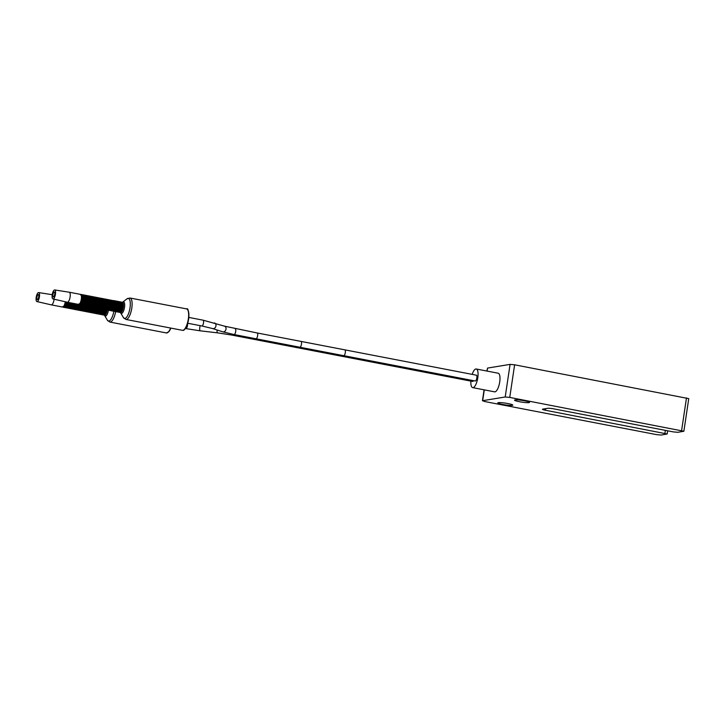 <?xml version="1.0" encoding="UTF-8"?>
<svg xmlns="http://www.w3.org/2000/svg" width="725" height="725" viewBox="0 0 725 725"><rect width="100%" height="100%" fill="white"/><g stroke="black" fill="none" stroke-linecap="round" stroke-linejoin="round"><path stroke-width="1.09" d="M509.748 397.418L505.207 396.983L482.669 400.689L484.708 401.532L656.569 434.628L661.109 435.054L667.181 433.985L545.445 410.25A4.74 0.553 8.5 0 1 542.427 409.272A4.74 0.553 8.5 0 1 542.726 409.127L547.737 408.302A4.74 0.553 8.5 0 1 553.791 408.873L673.262 431.882L677.803 432.308L683.874 431.248L509.748 397.418L514.623 364.802L688.75 398.632L683.874 431.248M515.004 399.919A7.585 0.879 -171.5 0 0 514.514 400.146A7.585 0.879 -171.5 0 0 520.595 401.931A7.585 0.879 -171.5 0 0 529.033 402.62A7.585 0.879 -171.5 0 0 529.522 402.384A7.585 0.879 -171.5 0 0 523.441 400.599A7.585 0.879 -171.5 0 0 515.004 399.919M498.302 402.656A7.585 0.879 -171.5 0 0 497.812 402.892A7.585 0.879 -171.5 0 0 503.902 404.677A7.585 0.879 -171.5 0 0 512.33 405.357A7.585 0.879 -171.5 0 0 512.829 405.13A7.585 0.879 -171.5 0 0 506.739 403.345A7.585 0.879 -171.5 0 0 498.302 402.656M486.883 371.046L487.544 368.083L510.083 364.376L514.623 364.802M470.878 381.114A9.488 3.199 -79.1 0 0 472.664 387.621L494.586 391.844A9.488 3.199 -79.1 0 0 499.715 381.984A9.488 3.199 -79.1 0 0 498.166 373.221L476.252 368.998A9.488 3.199 -79.1 0 0 472.174 374.372M472.664 387.621A9.488 3.199 -79.1 0 0 477.793 377.761A9.488 3.199 -79.1 0 0 476.252 368.998M472.437 381.395A2.963 0.997 -79.1 0 0 472.555 381.441A2.963 0.997 -79.1 0 0 472.682 381.441A2.963 0.997 -79.1 0 0 473.452 380.661M232.326 334.207A2.963 0.997 100.9 0 1 231.429 335.004L253.342 339.218A2.963 0.997 -79.1 0 0 253.469 339.228A2.963 0.997 -79.1 0 0 254.239 338.439A2.963 0.997 100.9 0 1 253.342 339.218L297.187 347.665A2.963 0.997 -79.1 0 0 297.313 347.665A2.963 0.997 -79.1 0 0 298.084 346.885M475.111 380.96A2.963 0.997 -79.1 0 0 475.228 381.006A2.963 0.997 -79.1 0 0 475.355 381.006A2.963 0.997 -79.1 0 0 476.805 378.097A2.963 0.997 -79.1 0 0 476.352 375.178A2.963 0.997 -79.1 0 0 476.225 375.178M299.742 347.184A2.963 0.997 -79.1 0 0 299.86 347.23A2.963 0.997 -79.1 0 0 299.987 347.23A2.963 0.997 -79.1 0 0 301.437 344.33A2.963 0.997 -79.1 0 0 300.984 341.403L257.139 332.965A2.963 0.997 100.9 0 1 257.62 335.702A2.963 0.997 100.9 0 1 256.016 338.783A2.963 0.997 -79.1 0 0 256.142 338.783A2.963 0.997 -79.1 0 0 257.593 335.883A2.963 0.997 -79.1 0 0 257.139 332.965A2.963 0.997 -79.1 0 0 257.013 332.965M54.511 289.946A4.577 1.541 -79.1 0 0 52.282 294.404A4.577 1.541 -79.1 0 0 52.952 298.936A4.577 1.541 -79.1 0 0 53.17 298.945A4.577 1.541 -79.1 0 0 55.408 294.432A4.577 1.541 -79.1 0 0 54.692 289.946A4.577 1.541 -79.1 0 0 54.511 289.946M54.212 291.948A2.537 0.852 -79.1 0 0 52.97 294.432A2.537 0.852 -79.1 0 0 53.36 296.933A2.537 0.852 -79.1 0 0 53.469 296.933A2.537 0.852 -79.1 0 0 54.71 294.45A2.537 0.852 -79.1 0 0 54.321 291.948A2.537 0.852 -79.1 0 0 54.212 291.948M80.276 294.386A5.102 1.722 100.9 0 1 80.493 294.386A5.102 1.722 100.9 0 1 81.273 299.407A5.102 1.722 100.9 0 1 78.78 304.4A5.102 1.722 100.9 0 1 78.572 304.4L67.343 302.234A5.102 1.722 -79.1 0 0 67.343 302.234A5.102 1.722 -79.1 0 0 67.561 302.234A5.102 1.722 -79.1 0 0 70.053 297.241A5.102 1.722 -79.1 0 0 69.274 292.22A5.102 1.722 -79.1 0 0 69.256 292.22L54.692 289.946M38.488 292.583A4.577 1.541 -79.1 0 0 36.25 297.032A4.577 1.541 -79.1 0 0 36.93 301.573A4.577 1.541 -79.1 0 0 37.138 301.573A4.577 1.541 -79.1 0 0 39.386 297.06A4.577 1.541 -79.1 0 0 38.661 292.574A4.577 1.541 -79.1 0 0 38.488 292.583M38.189 294.586A2.537 0.852 -79.1 0 0 36.948 297.069A2.537 0.852 -79.1 0 0 37.328 299.57A2.537 0.852 -79.1 0 0 37.437 299.57A2.537 0.852 -79.1 0 0 38.679 297.087A2.537 0.852 -79.1 0 0 38.289 294.586A2.537 0.852 -79.1 0 0 38.189 294.586M36.93 301.573L51.294 304.862A5.102 1.722 -79.1 0 0 51.321 304.872A5.102 1.722 -79.1 0 0 51.529 304.872A5.102 1.722 -79.1 0 0 54.121 299.208M510.083 364.376L505.207 396.983M487.544 368.083L487.091 371.082M484.291 389.86L482.669 400.689M665.351 430.36L664.916 433.26M545.445 410.25L545.68 408.646M686.484 397.898L681.609 430.514M340.913 356.066A2.963 0.997 -79.1 0 0 341.031 356.111A2.963 0.997 -79.1 0 0 341.158 356.111A2.963 0.997 -79.1 0 0 341.928 355.332M297.069 347.619A2.963 0.997 -79.1 0 0 297.187 347.665L472.555 381.441M343.587 355.622A2.963 0.997 -79.1 0 0 343.704 355.667A2.963 0.997 -79.1 0 0 343.831 355.676A2.963 0.997 -79.1 0 0 345.281 352.767A2.963 0.997 -79.1 0 0 344.819 349.849A2.963 0.997 -79.1 0 0 344.701 349.849M476.352 375.178L300.984 341.403A2.963 0.997 -79.1 0 0 300.857 341.403M217.119 330.011A2.963 0.77 96.7 0 0 217.554 332.857L231.429 335.004M200.254 325.661A2.963 0.77 96.7 0 0 199.801 327.428A2.963 0.77 96.7 0 0 200.172 330.817L217.554 332.857M187.53 323.821A2.963 0.997 100.9 0 1 187.485 325.534A2.963 0.997 100.9 0 1 185.881 328.615L200.172 330.817M235.217 328.742A2.963 0.997 100.9 0 1 235.697 331.479A2.963 0.997 100.9 0 1 234.093 334.56L222.684 331.805A2.963 2.411 107.9 0 0 226.019 329.141A2.963 2.411 107.9 0 0 224.505 326.159L257.139 332.965M214.437 322.915A2.963 2.411 107.9 0 1 215.959 325.897A2.963 2.411 107.9 0 1 212.624 328.561L201.903 325.978A2.963 0.997 100.9 0 0 203.507 322.897A2.963 0.997 100.9 0 0 203.027 320.16L224.505 326.159M187.857 310.128A10.431 3.516 100.9 0 1 188.382 320.359A10.431 3.516 100.9 0 1 184.096 329.657M182.89 330.319A10.911 3.679 100.9 0 1 182.428 330.319L125.905 319.435A10.911 3.679 100.9 0 0 126.367 319.435A10.911 3.679 100.9 0 0 131.696 308.75A10.911 3.679 100.9 0 0 130.029 298.011L186.552 308.895A10.911 3.679 100.9 0 1 188.228 319.634A10.911 3.679 100.9 0 1 182.89 330.319M121.963 302.352A5.292 1.785 100.9 0 1 122.199 302.271A5.292 1.785 100.9 0 1 122.28 302.252A5.292 1.785 100.9 0 1 123.304 307.237A5.292 1.785 100.9 0 1 120.667 312.665A5.292 1.785 100.9 0 1 120.287 312.611L120.694 312.937A5.909 1.994 -79.1 0 0 121.573 313.463A5.909 1.994 -79.1 0 0 124.519 307.309A5.909 1.994 -79.1 0 0 123.304 301.845A5.909 1.994 -79.1 0 0 122.779 302.098L127.002 298.827A10.213 3.444 100.9 0 1 127.917 298.392A10.213 3.444 100.9 0 1 130.011 307.826A10.213 3.444 100.9 0 1 124.918 318.456A10.213 3.444 100.9 0 1 123.395 317.55L125.905 319.435M122.779 302.098L121.447 302.742M119.688 311.85L120.287 312.611A5.292 1.785 100.9 0 1 120.033 312.403M121.746 302.47A5.247 1.767 100.9 0 1 122.144 302.298A5.247 1.767 100.9 0 1 123.223 307.146A5.247 1.767 100.9 0 1 120.604 312.602A5.247 1.767 100.9 0 1 119.87 312.212M122.09 303.222A4.613 1.559 100.9 0 1 122.199 303.458L121.99 302.923A4.613 1.559 100.9 0 1 122.453 307.654A4.613 1.559 100.9 0 1 120.25 311.886L120.259 311.886A5.166 1.74 -79.1 0 0 122.036 307.581A5.166 1.74 -79.1 0 0 121.99 302.923L121.99 302.923A5.166 1.74 -79.1 0 0 121.546 302.28M122.199 303.458A4.613 1.559 100.9 0 1 122.244 307.618A4.613 1.559 100.9 0 1 120.658 311.46A4.613 1.559 100.9 0 1 120.468 311.641M119.607 312.312A5.166 1.74 -79.1 0 0 120.259 311.886L120.658 311.46M119.181 312.339A5.22 1.758 -79.1 0 0 119.235 312.348A5.22 1.758 -79.1 0 0 119.453 312.348A5.22 1.758 -79.1 0 0 122.008 307.246A5.22 1.758 -79.1 0 0 121.211 302.108L121.211 302.108A5.22 1.758 -79.1 0 0 121.148 302.098M120.712 302.126A5.22 1.758 100.9 0 1 120.876 302.08A5.22 1.758 100.9 0 1 121.093 302.08L121.093 302.08A5.22 1.758 100.9 0 1 121.891 307.219A5.22 1.758 100.9 0 1 119.344 312.33A5.22 1.758 100.9 0 1 119.117 312.33L119.117 312.33A5.22 1.758 100.9 0 1 118.782 312.149M117.867 312.085A5.22 1.758 -79.1 0 0 117.921 312.094A5.22 1.758 -79.1 0 0 118.139 312.103A5.22 1.758 -79.1 0 0 120.694 306.992A5.22 1.758 -79.1 0 0 119.888 301.854L119.888 301.854A5.22 1.758 -79.1 0 0 119.833 301.845M119.398 301.872A5.22 1.758 100.9 0 1 119.562 301.827A5.22 1.758 100.9 0 1 119.779 301.827L119.779 301.827A5.22 1.758 100.9 0 1 120.577 306.965A5.22 1.758 100.9 0 1 118.03 312.076A5.22 1.758 100.9 0 1 117.803 312.076L117.803 312.076A5.22 1.758 100.9 0 1 117.468 311.895M116.544 311.832A5.22 1.758 -79.1 0 0 116.607 311.841A5.22 1.758 -79.1 0 0 116.825 311.85A5.22 1.758 -79.1 0 0 119.38 306.738A5.22 1.758 -79.1 0 0 118.574 301.6L118.574 301.6A5.22 1.758 -79.1 0 0 118.519 301.591M118.084 301.618A5.22 1.758 100.9 0 1 118.238 301.573A5.22 1.758 100.9 0 1 118.465 301.573L118.465 301.573A5.22 1.758 100.9 0 1 119.262 306.711A5.22 1.758 100.9 0 1 116.707 311.822A5.22 1.758 100.9 0 1 116.489 311.822L116.489 311.822A5.22 1.758 100.9 0 1 116.154 311.641M115.23 311.578A5.22 1.758 -79.1 0 0 115.284 311.587A5.22 1.758 -79.1 0 0 115.511 311.596A5.22 1.758 -79.1 0 0 118.057 306.485A5.22 1.758 -79.1 0 0 117.26 301.346L117.26 301.346A5.22 1.758 -79.1 0 0 117.205 301.337M116.77 301.364A5.22 1.758 100.9 0 1 116.924 301.319A5.22 1.758 100.9 0 1 117.151 301.319L117.151 301.319A5.22 1.758 100.9 0 1 117.948 306.458A5.22 1.758 100.9 0 1 115.393 311.569A5.22 1.758 100.9 0 1 115.175 311.569L115.175 311.569A5.22 1.758 100.9 0 1 114.84 311.388M113.916 311.324A5.22 1.758 -79.1 0 0 113.97 311.333A5.22 1.758 -79.1 0 0 114.197 311.342A5.22 1.758 -79.1 0 0 116.743 306.231A5.22 1.758 -79.1 0 0 115.946 301.093L115.946 301.093A5.22 1.758 -79.1 0 0 115.891 301.083M115.456 301.111A5.22 1.758 100.9 0 1 115.61 301.065A5.22 1.758 100.9 0 1 115.837 301.065L115.837 301.065A5.22 1.758 100.9 0 1 116.634 306.204A5.22 1.758 100.9 0 1 114.079 311.315A5.22 1.758 100.9 0 1 113.861 311.315L113.861 311.315A5.22 1.758 100.9 0 1 113.526 311.134M112.602 311.07A5.22 1.758 -79.1 0 0 112.656 311.088A5.22 1.758 -79.1 0 0 112.883 311.088A5.22 1.758 -79.1 0 0 115.429 305.977A5.22 1.758 -79.1 0 0 114.632 300.839L114.632 300.839A5.22 1.758 -79.1 0 0 114.577 300.83M114.142 300.857A5.22 1.758 100.9 0 1 114.296 300.812A5.22 1.758 100.9 0 1 114.514 300.821L114.514 300.821A5.22 1.758 100.9 0 1 115.32 305.959A5.22 1.758 100.9 0 1 112.765 311.061A5.22 1.758 100.9 0 1 112.547 311.061L112.547 311.061A5.22 1.758 100.9 0 1 112.212 310.88M111.287 310.817A5.22 1.758 -79.1 0 0 111.342 310.835A5.22 1.758 -79.1 0 0 111.559 310.835A5.22 1.758 -79.1 0 0 114.115 305.723A5.22 1.758 -79.1 0 0 113.318 300.585L113.318 300.585A5.22 1.758 -79.1 0 0 113.254 300.576M112.828 300.603A5.22 1.758 100.9 0 1 112.982 300.558A5.22 1.758 100.9 0 1 113.2 300.567L113.2 300.567A5.22 1.758 100.9 0 1 113.997 305.705A5.22 1.758 100.9 0 1 111.451 310.808A5.22 1.758 100.9 0 1 111.233 310.808L111.233 310.808A5.22 1.758 100.9 0 1 110.898 310.626M109.973 310.563A5.22 1.758 -79.1 0 0 110.028 310.581A5.22 1.758 -79.1 0 0 110.245 310.581A5.22 1.758 -79.1 0 0 112.801 305.47A5.22 1.758 -79.1 0 0 112.003 300.331L112.003 300.331A5.22 1.758 -79.1 0 0 111.94 300.322M111.514 300.349A5.22 1.758 100.9 0 1 111.668 300.304A5.22 1.758 100.9 0 1 111.886 300.313L111.886 300.313A5.22 1.758 100.9 0 1 112.683 305.452A5.22 1.758 100.9 0 1 110.137 310.554A5.22 1.758 100.9 0 1 109.91 310.554L109.91 310.554A5.22 1.758 100.9 0 1 109.575 310.382M108.659 310.309A5.22 1.758 -79.1 0 0 108.714 310.327A5.22 1.758 -79.1 0 0 108.931 310.327A5.22 1.758 -79.1 0 0 111.487 305.216A5.22 1.758 -79.1 0 0 110.689 300.077L110.689 300.077A5.22 1.758 -79.1 0 0 110.626 300.068M110.191 300.096A5.22 1.758 100.9 0 1 110.354 300.05A5.22 1.758 100.9 0 1 110.572 300.059L110.572 300.059A5.22 1.758 100.9 0 1 111.369 305.198A5.22 1.758 100.9 0 1 108.823 310.3A5.22 1.758 100.9 0 1 108.596 310.3L108.596 310.3A5.22 1.758 100.9 0 1 108.261 310.128M107.336 310.055A5.22 1.758 -79.1 0 0 107.4 310.073A5.22 1.758 -79.1 0 0 107.617 310.073A5.22 1.758 -79.1 0 0 110.173 304.962A5.22 1.758 -79.1 0 0 109.366 299.824L109.366 299.824A5.22 1.758 -79.1 0 0 109.312 299.815M108.877 299.842A5.22 1.758 100.9 0 1 109.04 299.806A5.22 1.758 100.9 0 1 109.258 299.806L109.258 299.806A5.22 1.758 100.9 0 1 110.055 304.944A5.22 1.758 100.9 0 1 107.499 310.055A5.22 1.758 100.9 0 1 107.282 310.046L107.282 310.046A5.22 1.758 100.9 0 1 106.947 309.874M106.022 309.802A5.22 1.758 -79.1 0 0 106.086 309.82A5.22 1.758 -79.1 0 0 106.303 309.82A5.22 1.758 -79.1 0 0 108.85 304.708A5.22 1.758 -79.1 0 0 108.052 299.57L108.052 299.57A5.22 1.758 -79.1 0 0 107.998 299.561M107.563 299.588A5.22 1.758 100.9 0 1 107.717 299.552A5.22 1.758 100.9 0 1 107.943 299.552L107.943 299.552A5.22 1.758 100.9 0 1 108.741 304.69A5.22 1.758 100.9 0 1 106.185 309.802A5.22 1.758 100.9 0 1 105.968 309.792L105.968 309.792A5.22 1.758 100.9 0 1 105.633 309.62M104.708 309.548A5.22 1.758 -79.1 0 0 104.762 309.566A5.22 1.758 -79.1 0 0 104.989 309.566A5.22 1.758 -79.1 0 0 107.536 304.455A5.22 1.758 -79.1 0 0 106.738 299.316L106.738 299.316A5.22 1.758 -79.1 0 0 106.684 299.307M106.249 299.334A5.22 1.758 100.9 0 1 106.403 299.298A5.22 1.758 100.9 0 1 106.629 299.298L106.629 299.298A5.22 1.758 100.9 0 1 107.427 304.437A5.22 1.758 100.9 0 1 104.871 309.548A5.22 1.758 100.9 0 1 104.654 309.539L104.654 309.539A5.22 1.758 100.9 0 1 104.318 309.367M103.394 309.294A5.22 1.758 -79.1 0 0 103.448 309.312A5.22 1.758 -79.1 0 0 103.675 309.312A5.22 1.758 -79.1 0 0 106.222 304.201A5.22 1.758 -79.1 0 0 105.424 299.062L105.424 299.062A5.22 1.758 -79.1 0 0 105.37 299.053M104.935 299.081A5.22 1.758 100.9 0 1 105.089 299.044A5.22 1.758 100.9 0 1 105.306 299.044L105.306 299.044A5.22 1.758 100.9 0 1 106.113 304.183A5.22 1.758 100.9 0 1 103.557 309.294A5.22 1.758 100.9 0 1 103.34 309.285L103.34 309.285A5.22 1.758 100.9 0 1 103.004 309.113M102.08 309.04A5.22 1.758 -79.1 0 0 102.134 309.058A5.22 1.758 -79.1 0 0 102.361 309.058A5.22 1.758 -79.1 0 0 104.907 303.947A5.22 1.758 -79.1 0 0 104.11 298.809L104.11 298.809A5.22 1.758 -79.1 0 0 104.056 298.8M103.621 298.827A5.22 1.758 100.9 0 1 103.775 298.791A5.22 1.758 100.9 0 1 103.992 298.791L103.992 298.791A5.22 1.758 100.9 0 1 104.79 303.929A5.22 1.758 100.9 0 1 102.243 309.04A5.22 1.758 100.9 0 1 102.026 309.031L102.026 309.031A5.22 1.758 100.9 0 1 101.69 308.859M100.766 308.787A5.22 1.758 -79.1 0 0 100.82 308.805A5.22 1.758 -79.1 0 0 101.038 308.805A5.22 1.758 -79.1 0 0 103.593 303.693A5.22 1.758 -79.1 0 0 102.796 298.555L102.796 298.555A5.22 1.758 -79.1 0 0 102.733 298.546M102.307 298.582A5.22 1.758 100.9 0 1 102.461 298.537A5.22 1.758 100.9 0 1 102.678 298.537L102.678 298.537A5.22 1.758 100.9 0 1 103.476 303.675A5.22 1.758 100.9 0 1 100.929 308.787A5.22 1.758 100.9 0 1 100.703 308.787L100.703 308.787A5.22 1.758 100.9 0 1 100.376 308.605M99.452 308.533A5.22 1.758 -79.1 0 0 99.506 308.551A5.22 1.758 -79.1 0 0 99.724 308.551A5.22 1.758 -79.1 0 0 102.279 303.44A5.22 1.758 -79.1 0 0 101.482 298.301L101.482 298.301A5.22 1.758 -79.1 0 0 101.418 298.301M100.983 298.328A5.22 1.758 100.9 0 1 101.147 298.283A5.22 1.758 100.9 0 1 101.364 298.283L101.364 298.283A5.22 1.758 100.9 0 1 102.162 303.422A5.22 1.758 100.9 0 1 99.615 308.533A5.22 1.758 100.9 0 1 99.388 308.533L99.388 308.533A5.22 1.758 100.9 0 1 99.053 308.352M98.138 308.288A5.22 1.758 -79.1 0 0 98.192 308.297A5.22 1.758 -79.1 0 0 98.41 308.297A5.22 1.758 -79.1 0 0 100.965 303.186A5.22 1.758 -79.1 0 0 100.159 298.048L100.159 298.048A5.22 1.758 -79.1 0 0 100.104 298.048M99.669 298.075A5.22 1.758 100.9 0 1 99.832 298.029A5.22 1.758 100.9 0 1 100.05 298.029L100.05 298.029A5.22 1.758 100.9 0 1 100.847 303.168A5.22 1.758 100.9 0 1 98.301 308.279A5.22 1.758 100.9 0 1 98.074 308.279L98.074 308.279A5.22 1.758 100.9 0 1 97.739 308.098M96.815 308.034A5.22 1.758 -79.1 0 0 96.878 308.043A5.22 1.758 -79.1 0 0 97.096 308.043A5.22 1.758 -79.1 0 0 99.651 302.941A5.22 1.758 -79.1 0 0 98.845 297.803L98.845 297.803A5.22 1.758 -79.1 0 0 98.79 297.794M98.355 297.821A5.22 1.758 100.9 0 1 98.509 297.776A5.22 1.758 100.9 0 1 98.736 297.776L98.736 297.776A5.22 1.758 100.9 0 1 99.533 302.914A5.22 1.758 100.9 0 1 96.978 308.025A5.22 1.758 100.9 0 1 96.76 308.025L96.76 308.025A5.22 1.758 100.9 0 1 96.425 307.844M95.501 307.781A5.22 1.758 -79.1 0 0 95.555 307.79A5.22 1.758 -79.1 0 0 95.782 307.79A5.22 1.758 -79.1 0 0 98.328 302.688A5.22 1.758 -79.1 0 0 97.531 297.549L97.531 297.549A5.22 1.758 -79.1 0 0 97.476 297.54M97.041 297.567A5.22 1.758 100.9 0 1 97.195 297.522A5.22 1.758 100.9 0 1 97.422 297.522L97.422 297.522A5.22 1.758 100.9 0 1 98.219 302.66A5.22 1.758 100.9 0 1 95.664 307.772A5.22 1.758 100.9 0 1 95.446 307.772L95.446 307.772A5.22 1.758 100.9 0 1 95.111 307.59M94.187 307.527A5.22 1.758 -79.1 0 0 94.241 307.536A5.22 1.758 -79.1 0 0 94.468 307.536A5.22 1.758 -79.1 0 0 97.014 302.434A5.22 1.758 -79.1 0 0 96.217 297.295L96.217 297.295A5.22 1.758 -79.1 0 0 96.162 297.286M95.727 297.313A5.22 1.758 100.9 0 1 95.881 297.268A5.22 1.758 100.9 0 1 96.108 297.268L96.108 297.268A5.22 1.758 100.9 0 1 96.905 302.407A5.22 1.758 100.9 0 1 94.35 307.518A5.22 1.758 100.9 0 1 94.132 307.518L94.132 307.518A5.22 1.758 100.9 0 1 93.797 307.337M92.873 307.273A5.22 1.758 -79.1 0 0 92.927 307.282A5.22 1.758 -79.1 0 0 93.153 307.282A5.22 1.758 -79.1 0 0 95.7 302.18A5.22 1.758 -79.1 0 0 94.903 297.042L94.903 297.042A5.22 1.758 -79.1 0 0 94.848 297.032M94.413 297.06A5.22 1.758 100.9 0 1 94.567 297.014A5.22 1.758 100.9 0 1 94.785 297.014L94.785 297.014A5.22 1.758 100.9 0 1 95.591 302.153A5.22 1.758 100.9 0 1 93.036 307.264A5.22 1.758 100.9 0 1 92.818 307.264L92.818 307.264A5.22 1.758 100.9 0 1 92.483 307.083M91.558 307.019A5.22 1.758 -79.1 0 0 91.613 307.028A5.22 1.758 -79.1 0 0 91.83 307.038A5.22 1.758 -79.1 0 0 94.386 301.926A5.22 1.758 -79.1 0 0 93.588 296.788L93.588 296.788A5.22 1.758 -79.1 0 0 93.525 296.779M92.827 296.915A5.166 1.74 100.9 0 1 93.135 296.797A5.22 1.758 100.9 0 1 93.253 296.761A5.22 1.758 100.9 0 1 93.471 296.761L93.471 296.761A5.22 1.758 100.9 0 1 94.268 301.899A5.22 1.758 100.9 0 1 91.722 307.01A5.22 1.758 100.9 0 1 91.504 307.01L91.504 307.01A5.22 1.758 100.9 0 1 91.169 306.829M90.244 306.766A5.22 1.758 -79.1 0 0 90.299 306.775A5.22 1.758 -79.1 0 0 90.516 306.784A5.22 1.758 -79.1 0 0 93.072 301.673A5.22 1.758 -79.1 0 0 92.274 296.534L92.274 296.534A5.22 1.758 -79.1 0 0 92.211 296.525M91.785 296.552A5.22 1.758 100.9 0 1 91.939 296.507A5.22 1.758 100.9 0 1 92.157 296.507L92.157 296.507A5.22 1.758 100.9 0 1 92.954 301.645A5.22 1.758 100.9 0 1 90.407 306.757A5.22 1.758 100.9 0 1 90.181 306.757L90.181 306.757A5.22 1.758 100.9 0 1 89.846 306.575M88.93 306.512A5.22 1.758 -79.1 0 0 88.985 306.521A5.22 1.758 -79.1 0 0 89.202 306.53A5.22 1.758 -79.1 0 0 91.758 301.419A5.22 1.758 -79.1 0 0 90.96 296.28L90.96 296.28A5.22 1.758 -79.1 0 0 90.897 296.271M90.462 296.298A5.22 1.758 100.9 0 1 90.625 296.253A5.22 1.758 100.9 0 1 90.843 296.253L90.843 296.253A5.22 1.758 100.9 0 1 91.64 301.392A5.22 1.758 100.9 0 1 89.093 306.503A5.22 1.758 100.9 0 1 88.867 306.503L88.867 306.503A5.22 1.758 100.9 0 1 88.532 306.322M84.734 311.424A5.22 1.758 -79.1 0 0 84.789 311.442A5.22 1.758 -79.1 0 0 85.015 311.442A5.22 1.758 -79.1 0 0 87.58 306.258A5.22 1.758 -79.1 0 0 87.671 306.267A5.22 1.758 -79.1 0 0 87.888 306.276A5.22 1.758 -79.1 0 0 90.444 301.165A5.22 1.758 -79.1 0 0 89.637 296.027L89.637 296.027A5.22 1.758 -79.1 0 0 89.583 296.017M89.148 296.045A5.22 1.758 100.9 0 1 89.311 295.999A5.22 1.758 100.9 0 1 89.528 295.999L89.528 295.999A5.22 1.758 100.9 0 1 90.326 301.138A5.22 1.758 100.9 0 1 87.77 306.249A5.22 1.758 100.9 0 1 87.553 306.249L87.553 306.249A5.22 1.758 100.9 0 1 87.218 306.068M83.42 311.17A5.22 1.758 -79.1 0 0 83.475 311.188A5.22 1.758 -79.1 0 0 83.701 311.188A5.22 1.758 -79.1 0 0 86.266 306.004A5.22 1.758 -79.1 0 0 86.357 306.013A5.22 1.758 -79.1 0 0 86.574 306.022A5.22 1.758 -79.1 0 0 89.121 300.911A5.22 1.758 -79.1 0 0 88.323 295.773L88.323 295.773A5.22 1.758 -79.1 0 0 88.269 295.764M87.834 295.791A5.22 1.758 100.9 0 1 87.988 295.746A5.22 1.758 100.9 0 1 88.214 295.755L88.214 295.755A5.22 1.758 100.9 0 1 89.012 300.893A5.22 1.758 100.9 0 1 86.456 305.995A5.22 1.758 100.9 0 1 86.239 305.995L86.239 305.995A5.22 1.758 100.9 0 1 85.903 305.814M82.106 310.916A5.22 1.758 -79.1 0 0 82.161 310.934A5.22 1.758 -79.1 0 0 82.387 310.934A5.22 1.758 -79.1 0 0 84.952 305.751A5.22 1.758 -79.1 0 0 85.033 305.769A5.22 1.758 -79.1 0 0 85.26 305.769A5.22 1.758 -79.1 0 0 87.807 300.657A5.22 1.758 -79.1 0 0 87.009 295.519L87.009 295.519A5.22 1.758 -79.1 0 0 86.955 295.51M86.52 295.537A5.22 1.758 100.9 0 1 86.674 295.492A5.22 1.758 100.9 0 1 86.9 295.501L86.9 295.501A5.22 1.758 100.9 0 1 87.698 300.639A5.22 1.758 100.9 0 1 85.142 305.742A5.22 1.758 100.9 0 1 84.925 305.742L84.925 305.742A5.22 1.758 100.9 0 1 84.589 305.56M80.792 310.663A5.22 1.758 -79.1 0 0 80.847 310.681A5.22 1.758 -79.1 0 0 81.064 310.681A5.22 1.758 -79.1 0 0 83.629 305.497A5.22 1.758 -79.1 0 0 83.719 305.515A5.22 1.758 -79.1 0 0 83.946 305.515A5.22 1.758 -79.1 0 0 86.492 300.404A5.22 1.758 -79.1 0 0 85.695 295.265L85.695 295.265A5.22 1.758 -79.1 0 0 85.641 295.256M85.206 295.283A5.22 1.758 100.9 0 1 85.36 295.238A5.22 1.758 100.9 0 1 85.577 295.247L85.577 295.247A5.22 1.758 100.9 0 1 86.384 300.386A5.22 1.758 100.9 0 1 83.828 305.488A5.22 1.758 100.9 0 1 83.611 305.488L83.611 305.488A5.22 1.758 100.9 0 1 83.275 305.307M79.478 310.409A5.22 1.758 -79.1 0 0 79.532 310.427A5.22 1.758 -79.1 0 0 79.75 310.427A5.22 1.758 -79.1 0 0 82.315 305.243A5.22 1.758 -79.1 0 0 82.405 305.261A5.22 1.758 -79.1 0 0 82.632 305.261A5.22 1.758 -79.1 0 0 85.178 300.15A5.22 1.758 -79.1 0 0 84.381 295.012L84.381 295.012A5.22 1.758 -79.1 0 0 84.327 295.002M83.892 295.03A5.22 1.758 100.9 0 1 84.046 294.984A5.22 1.758 100.9 0 1 84.263 294.993L84.263 294.993A5.22 1.758 100.9 0 1 85.061 300.132A5.22 1.758 100.9 0 1 82.514 305.234A5.22 1.758 100.9 0 1 82.297 305.234L82.297 305.234A5.22 1.758 100.9 0 1 81.961 305.062M78.164 310.155A5.22 1.758 -79.1 0 0 78.218 310.173A5.22 1.758 -79.1 0 0 78.436 310.173A5.22 1.758 -79.1 0 0 81.001 304.989A5.22 1.758 -79.1 0 0 81.091 305.007A5.22 1.758 -79.1 0 0 81.309 305.007A5.22 1.758 -79.1 0 0 83.864 299.896A5.22 1.758 -79.1 0 0 83.067 294.758L83.067 294.758A5.22 1.758 -79.1 0 0 83.003 294.749M82.578 294.776A5.22 1.758 100.9 0 1 82.732 294.731A5.22 1.758 100.9 0 1 82.949 294.74L82.949 294.74A5.22 1.758 100.9 0 1 83.747 299.878A5.22 1.758 100.9 0 1 81.2 304.98A5.22 1.758 100.9 0 1 80.973 304.98L80.973 304.98A5.22 1.758 100.9 0 1 80.647 304.808M76.841 309.901A5.22 1.758 -79.1 0 0 76.904 309.919A5.22 1.758 -79.1 0 0 77.122 309.919A5.22 1.758 -79.1 0 0 79.687 304.736A5.22 1.758 -79.1 0 0 79.777 304.754A5.22 1.758 -79.1 0 0 79.995 304.754A5.22 1.758 -79.1 0 0 82.55 299.642A5.22 1.758 -79.1 0 0 81.753 294.504L81.753 294.504A5.22 1.758 -79.1 0 0 81.689 294.495M81.254 294.522A5.22 1.758 100.9 0 1 81.418 294.486A5.22 1.758 100.9 0 1 81.635 294.486L81.635 294.486A5.22 1.758 100.9 0 1 82.432 299.624A5.22 1.758 100.9 0 1 79.886 304.736A5.22 1.758 100.9 0 1 79.659 304.727L79.659 304.727A5.22 1.758 100.9 0 1 79.324 304.554M120.441 302.234A5.166 1.74 100.9 0 1 120.758 302.117A5.166 1.74 100.9 0 1 121.818 306.883A5.166 1.74 100.9 0 1 119.244 312.257A5.166 1.74 100.9 0 1 118.574 311.94M120.259 311.886L119.117 312.33L118.338 311.514M118.293 312.058A5.166 1.74 -79.1 0 0 118.945 311.632L117.803 312.076L117.024 311.261M116.979 311.804A5.166 1.74 -79.1 0 0 117.631 311.378A5.166 1.74 -79.1 0 0 119.407 307.074A5.166 1.74 -79.1 0 0 119.353 302.416A4.613 1.559 100.9 0 1 119.824 307.155A4.613 1.559 100.9 0 1 117.622 311.388L116.489 311.822L115.71 311.007M115.665 311.551A5.166 1.74 -79.1 0 0 116.317 311.125A5.166 1.74 -79.1 0 0 118.093 306.82A5.166 1.74 -79.1 0 0 118.039 302.162A4.613 1.559 100.9 0 1 118.51 306.902A4.613 1.559 100.9 0 1 116.308 311.134L115.175 311.569L114.396 310.753M114.351 311.297A5.166 1.74 -79.1 0 0 115.003 310.871A5.166 1.74 -79.1 0 0 116.77 306.566A5.166 1.74 -79.1 0 0 116.725 301.908A4.613 1.559 100.9 0 1 117.187 306.648A4.613 1.559 100.9 0 1 114.994 310.88L113.861 311.315L113.082 310.499M113.037 311.043A5.166 1.74 -79.1 0 0 113.68 310.617A5.166 1.74 -79.1 0 0 115.456 306.312A5.166 1.74 -79.1 0 0 115.411 301.654A4.613 1.559 100.9 0 1 115.873 306.394A4.613 1.559 100.9 0 1 113.68 310.626L112.656 311.088L111.768 310.246M111.722 310.789A5.166 1.74 -79.1 0 0 112.366 310.363L111.342 310.835L110.454 309.992M110.408 310.536A5.166 1.74 -79.1 0 0 111.052 310.11A5.166 1.74 -79.1 0 0 112.828 305.805A5.166 1.74 -79.1 0 0 112.783 301.147A4.613 1.559 100.9 0 1 113.245 305.887A4.613 1.559 100.9 0 1 111.043 310.119L110.028 310.581L109.131 309.738M109.085 310.282A5.166 1.74 -79.1 0 0 109.738 309.856A5.166 1.74 -79.1 0 0 111.514 305.551A5.166 1.74 -79.1 0 0 111.469 300.893A4.613 1.559 100.9 0 1 111.931 305.633A4.613 1.559 100.9 0 1 109.729 309.865L108.714 310.327L107.817 309.484M107.771 310.028A5.166 1.74 -79.1 0 0 108.424 309.602A5.166 1.74 -79.1 0 0 110.2 305.298A5.166 1.74 -79.1 0 0 110.146 300.639A4.613 1.559 100.9 0 1 110.617 305.379A4.613 1.559 100.9 0 1 108.415 309.611L107.4 310.073L106.502 309.231M106.512 309.774A4.613 1.559 100.9 0 1 104.228 314.523A5.166 1.74 -79.1 0 0 106.077 309.82L105.968 309.792A5.22 1.758 -79.1 0 1 103.43 314.985A5.22 1.758 -79.1 0 1 103.204 314.985L103.095 314.958A5.22 1.758 100.9 0 1 102.76 314.786M104.762 309.566L104.654 309.539A5.22 1.758 -79.1 0 1 102.116 314.732L101.89 314.732A5.22 1.758 -79.1 0 0 102.116 314.732L102.914 314.26A5.166 1.74 -79.1 0 0 104.762 309.566L105.796 309.095A5.166 1.74 -79.1 0 0 107.563 304.79A5.166 1.74 -79.1 0 0 107.517 300.132L107.517 300.132A5.166 1.74 -79.1 0 0 107.073 299.498M103.883 309.267A4.613 1.559 100.9 0 1 101.6 314.016A5.166 1.74 -79.1 0 0 103.448 309.312L103.34 309.285A5.22 1.758 -79.1 0 1 100.793 314.478A5.22 1.758 -79.1 0 1 100.576 314.478L100.467 314.46A5.22 1.758 100.9 0 1 100.132 314.278M102.569 309.013A4.613 1.559 100.9 0 1 100.277 313.762A5.166 1.74 -79.1 0 0 102.134 309.058L102.026 309.031A5.22 1.758 -79.1 0 1 99.479 314.224A5.22 1.758 -79.1 0 1 99.262 314.224L99.144 314.206A5.22 1.758 100.9 0 1 98.808 314.025M101.255 308.759A4.613 1.559 100.9 0 1 98.963 313.508A5.166 1.74 -79.1 0 0 100.82 308.805L99.923 307.971M99.941 308.506A4.613 1.559 100.9 0 1 97.648 313.254A5.166 1.74 -79.1 0 0 99.497 308.551L98.609 307.717M98.618 308.252A4.613 1.559 100.9 0 1 96.334 313.001A5.166 1.74 -79.1 0 0 98.183 308.297L97.295 307.463M97.304 307.998A4.613 1.559 100.9 0 1 95.02 312.747A5.166 1.74 -79.1 0 0 96.869 308.043L95.981 307.21M95.99 307.744A4.613 1.559 100.9 0 1 93.706 312.493A5.166 1.74 -79.1 0 0 95.555 307.79L94.667 306.956M94.676 307.5A4.613 1.559 100.9 0 1 92.392 312.248A5.166 1.74 -79.1 0 0 94.241 307.536L93.353 306.702M93.362 307.246A4.613 1.559 100.9 0 1 91.078 311.995A5.166 1.74 -79.1 0 0 92.927 307.282L92.039 306.448M92.048 306.992A4.613 1.559 100.9 0 1 89.755 311.741A5.166 1.74 -79.1 0 0 91.613 307.028L90.725 306.195M90.734 306.738A4.613 1.559 100.9 0 1 88.441 311.487A5.166 1.74 -79.1 0 0 90.299 306.775L89.402 305.941M86.483 311.65A5.166 1.74 -79.1 0 0 87.136 311.224A5.166 1.74 -79.1 0 0 88.976 306.521L88.088 305.687M88.097 306.231A4.613 1.559 100.9 0 1 85.813 310.98A5.166 1.74 -79.1 0 0 87.662 306.267L86.773 305.433M86.782 305.977A4.613 1.559 100.9 0 1 84.499 310.726A5.166 1.74 -79.1 0 0 86.347 306.013L85.459 305.18M85.468 305.723A4.613 1.559 100.9 0 1 83.185 310.472A5.166 1.74 -79.1 0 0 85.033 305.76L84.145 304.926M84.154 305.47A4.613 1.559 100.9 0 1 81.871 310.218A5.166 1.74 -79.1 0 0 83.719 305.515L82.831 304.672M79.913 310.382A5.166 1.74 -79.1 0 0 80.557 309.956A5.166 1.74 -79.1 0 0 82.405 305.261L81.517 304.418M81.526 304.962A4.613 1.559 100.9 0 1 79.233 309.711A5.166 1.74 -79.1 0 0 81.091 305.007L80.194 304.165M80.149 304.708A5.166 1.74 -79.1 0 0 80.801 304.282A5.166 1.74 -79.1 0 0 82.578 299.978A5.166 1.74 -79.1 0 0 82.532 295.32A4.613 1.559 100.9 0 1 82.994 300.059A4.613 1.559 100.9 0 1 80.792 304.292L79.777 304.754L78.88 303.911M119.127 301.99A5.166 1.74 100.9 0 1 119.444 301.863A5.166 1.74 100.9 0 1 120.504 306.63A5.166 1.74 100.9 0 1 117.93 312.004A5.166 1.74 100.9 0 1 117.26 311.687M119.453 302.715A4.613 1.559 100.9 0 1 119.571 302.95A4.613 1.559 100.9 0 1 119.616 307.11A4.613 1.559 100.9 0 1 118.03 310.952A4.613 1.559 100.9 0 1 117.84 311.134M119.571 302.95L119.353 302.416A5.166 1.74 -79.1 0 0 118.909 301.772M120.776 302.968A4.613 1.559 100.9 0 1 120.885 303.204A4.613 1.559 100.9 0 1 120.93 307.364A4.613 1.559 100.9 0 1 119.344 311.206L118.945 311.632A5.166 1.74 -79.1 0 0 120.722 307.327A5.166 1.74 -79.1 0 0 120.667 302.669L120.667 302.669A5.166 1.74 -79.1 0 0 120.223 302.026M120.667 302.66A4.613 1.559 100.9 0 1 121.138 307.4A4.613 1.559 100.9 0 1 118.936 311.641M117.812 301.736A5.166 1.74 100.9 0 1 118.13 301.609A5.166 1.74 100.9 0 1 119.19 306.385A5.166 1.74 100.9 0 1 116.616 311.75A5.166 1.74 100.9 0 1 115.946 311.433M118.139 302.461A4.613 1.559 100.9 0 1 118.257 302.697A4.613 1.559 100.9 0 1 118.302 306.856A4.613 1.559 100.9 0 1 116.716 310.699A4.613 1.559 100.9 0 1 116.517 310.88M118.257 302.697L118.039 302.162A5.166 1.74 -79.1 0 0 117.595 301.528M116.498 301.482A5.166 1.74 100.9 0 1 116.816 301.355A5.166 1.74 100.9 0 1 117.876 306.131A5.166 1.74 100.9 0 1 115.302 311.496A5.166 1.74 100.9 0 1 114.632 311.179M116.825 302.207A4.613 1.559 100.9 0 1 116.942 302.443A4.613 1.559 100.9 0 1 116.979 306.603A4.613 1.559 100.9 0 1 115.402 310.445A4.613 1.559 100.9 0 1 115.203 310.626M116.942 302.443L116.725 301.908A5.166 1.74 -79.1 0 0 116.281 301.274M115.184 301.228A5.166 1.74 100.9 0 1 115.502 301.102A5.166 1.74 100.9 0 1 116.562 305.877A5.166 1.74 100.9 0 1 113.988 311.243A5.166 1.74 100.9 0 1 113.318 310.925M115.511 301.953A4.613 1.559 100.9 0 1 115.628 302.189A4.613 1.559 100.9 0 1 115.665 306.349A4.613 1.559 100.9 0 1 114.079 310.2A4.613 1.559 100.9 0 1 113.888 310.373M115.628 302.189L115.411 301.654A5.166 1.74 -79.1 0 0 114.967 301.02M113.87 300.975A5.166 1.74 100.9 0 1 114.188 300.848A5.166 1.74 100.9 0 1 115.239 305.624A5.166 1.74 100.9 0 1 112.665 310.989A5.166 1.74 100.9 0 1 111.994 310.681M114.088 301.392A4.613 1.559 100.9 0 1 114.559 306.14A4.613 1.559 100.9 0 1 112.366 310.373M114.197 301.7A4.613 1.559 100.9 0 1 114.305 301.935A4.613 1.559 100.9 0 1 114.351 306.095A4.613 1.559 100.9 0 1 112.765 309.947A4.613 1.559 100.9 0 1 112.574 310.119M112.765 309.947L112.366 310.363A5.166 1.74 -79.1 0 0 114.142 306.059A5.166 1.74 -79.1 0 0 114.097 301.401L114.097 301.401A5.166 1.74 -79.1 0 0 113.653 300.766M112.556 300.721A5.166 1.74 100.9 0 1 112.864 300.594A5.166 1.74 100.9 0 1 113.925 305.37A5.166 1.74 100.9 0 1 111.351 310.735A5.166 1.74 100.9 0 1 110.68 310.427M112.883 301.446A4.613 1.559 100.9 0 1 112.991 301.682A4.613 1.559 100.9 0 1 113.037 305.841A4.613 1.559 100.9 0 1 111.451 309.693A4.613 1.559 100.9 0 1 111.26 309.865M112.991 301.682L112.783 301.147A5.166 1.74 -79.1 0 0 112.339 300.513M111.233 300.467A5.166 1.74 100.9 0 1 111.55 300.34A5.166 1.74 100.9 0 1 112.611 305.116A5.166 1.74 100.9 0 1 110.037 310.481A5.166 1.74 100.9 0 1 109.366 310.173M111.568 301.192A4.613 1.559 100.9 0 1 111.677 301.437A4.613 1.559 100.9 0 1 111.722 305.587A4.613 1.559 100.9 0 1 110.137 309.439A4.613 1.559 100.9 0 1 109.946 309.611M111.677 301.437L111.469 300.893A5.166 1.74 -79.1 0 0 111.016 300.259M109.919 300.213A5.166 1.74 100.9 0 1 110.236 300.087A5.166 1.74 100.9 0 1 111.297 304.862A5.166 1.74 100.9 0 1 108.723 310.228A5.166 1.74 100.9 0 1 108.052 309.919M110.254 300.938A4.613 1.559 100.9 0 1 110.363 301.183A4.613 1.559 100.9 0 1 110.408 305.334A4.613 1.559 100.9 0 1 108.823 309.185A4.613 1.559 100.9 0 1 108.632 309.358M110.363 301.183L110.146 300.639A5.166 1.74 -79.1 0 0 109.702 300.005M108.605 299.96A5.166 1.74 100.9 0 1 108.922 299.833A5.166 1.74 100.9 0 1 109.983 304.609A5.166 1.74 100.9 0 1 107.409 309.974A5.166 1.74 100.9 0 1 106.738 309.666M108.931 300.685A4.613 1.559 100.9 0 1 109.049 300.929L108.832 300.386A4.613 1.559 100.9 0 1 109.303 305.125A4.613 1.559 100.9 0 1 107.101 309.358L107.11 309.348A5.166 1.74 -79.1 0 0 108.886 305.044A5.166 1.74 -79.1 0 0 108.832 300.386L108.832 300.386A5.166 1.74 -79.1 0 0 108.387 299.751M109.049 300.929A4.613 1.559 100.9 0 1 109.094 305.08A4.613 1.559 100.9 0 1 107.508 308.932A4.613 1.559 100.9 0 1 107.309 309.113M106.457 309.774A5.166 1.74 -79.1 0 0 107.11 309.348L107.508 308.932M107.291 299.706A5.166 1.74 100.9 0 1 107.608 299.579A5.166 1.74 100.9 0 1 108.668 304.355A5.166 1.74 100.9 0 1 106.095 309.72A5.166 1.74 100.9 0 1 105.424 309.412M107.517 300.123A4.613 1.559 100.9 0 1 107.989 304.872A4.613 1.559 100.9 0 1 105.787 309.104M107.617 300.431A4.613 1.559 100.9 0 1 107.735 300.676A4.613 1.559 100.9 0 1 107.78 304.835A4.613 1.559 100.9 0 1 106.194 308.678A4.613 1.559 100.9 0 1 105.995 308.859M105.143 309.521A5.166 1.74 -79.1 0 0 105.796 309.095L106.194 308.678M105.977 299.452A5.166 1.74 100.9 0 1 106.294 299.325A5.166 1.74 100.9 0 1 107.354 304.101A5.166 1.74 100.9 0 1 104.781 309.466A5.166 1.74 100.9 0 1 104.11 309.158M106.303 300.177A4.613 1.559 100.9 0 1 106.421 300.422L106.203 299.878A4.613 1.559 100.9 0 1 106.666 304.618A4.613 1.559 100.9 0 1 104.472 308.85L104.482 308.841A5.166 1.74 -79.1 0 0 106.249 304.536A5.166 1.74 -79.1 0 0 106.203 299.878L106.203 299.878A5.166 1.74 -79.1 0 0 105.759 299.244M106.421 300.422A4.613 1.559 100.9 0 1 106.457 304.582A4.613 1.559 100.9 0 1 104.88 308.424A4.613 1.559 100.9 0 1 104.681 308.605M103.829 309.267A5.166 1.74 -79.1 0 0 104.482 308.841L104.88 308.424M104.663 299.198A5.166 1.74 100.9 0 1 104.98 299.072A5.166 1.74 100.9 0 1 106.04 303.847A5.166 1.74 100.9 0 1 103.457 309.212A5.166 1.74 100.9 0 1 102.787 308.904M104.989 299.923A4.613 1.559 100.9 0 1 105.098 300.168L104.889 299.624A4.613 1.559 100.9 0 1 105.352 304.364A4.613 1.559 100.9 0 1 103.158 308.596L103.158 308.587A5.166 1.74 -79.1 0 0 104.935 304.282A5.166 1.74 -79.1 0 0 104.889 299.624L104.889 299.624A5.166 1.74 -79.1 0 0 104.445 298.99M105.098 300.168A4.613 1.559 100.9 0 1 105.143 304.328A4.613 1.559 100.9 0 1 103.557 308.17A4.613 1.559 100.9 0 1 103.367 308.352M102.515 309.013A5.166 1.74 -79.1 0 0 103.158 308.587L103.557 308.17M103.349 298.945A5.166 1.74 100.9 0 1 103.666 298.827A5.166 1.74 100.9 0 1 104.717 303.594A5.166 1.74 100.9 0 1 102.143 308.959A5.166 1.74 100.9 0 1 101.473 308.651M103.675 299.679A4.613 1.559 100.9 0 1 103.784 299.914L103.575 299.371A4.613 1.559 100.9 0 1 104.037 304.11A4.613 1.559 100.9 0 1 101.844 308.343L101.844 308.333A5.166 1.74 -79.1 0 0 103.621 304.029A5.166 1.74 -79.1 0 0 103.575 299.371L103.575 299.371A5.166 1.74 -79.1 0 0 103.131 298.736M103.784 299.914A4.613 1.559 100.9 0 1 103.829 304.074A4.613 1.559 100.9 0 1 102.243 307.917A4.613 1.559 100.9 0 1 102.053 308.098M101.201 308.759A5.166 1.74 -79.1 0 0 101.844 308.333L102.243 307.917M102.026 298.691A5.166 1.74 100.9 0 1 102.343 298.573A5.166 1.74 100.9 0 1 103.403 303.34A5.166 1.74 100.9 0 1 100.829 308.714A5.166 1.74 100.9 0 1 100.159 308.397M99.878 308.506A5.166 1.74 -79.1 0 0 100.53 308.08A5.166 1.74 -79.1 0 0 102.307 303.775A5.166 1.74 -79.1 0 0 102.261 299.117A4.613 1.559 100.9 0 1 102.723 303.857A4.613 1.559 100.9 0 1 100.521 308.089M102.361 299.425A4.613 1.559 100.9 0 1 102.47 299.661A4.613 1.559 100.9 0 1 102.515 303.82A4.613 1.559 100.9 0 1 100.929 307.663A4.613 1.559 100.9 0 1 100.739 307.844M99.506 308.551L100.929 307.663M102.47 299.661L102.261 299.117A5.166 1.74 -79.1 0 0 101.817 298.483M100.712 298.437A5.166 1.74 100.9 0 1 101.029 298.319A5.166 1.74 100.9 0 1 102.089 303.086A5.166 1.74 100.9 0 1 99.515 308.46A5.166 1.74 100.9 0 1 98.845 308.143M100.938 298.854A4.613 1.559 100.9 0 1 101.409 303.603A4.613 1.559 100.9 0 1 99.207 307.835M101.047 299.171A4.613 1.559 100.9 0 1 101.156 299.407A4.613 1.559 100.9 0 1 101.201 303.567A4.613 1.559 100.9 0 1 99.615 307.409A4.613 1.559 100.9 0 1 99.425 307.59M98.564 308.261A5.166 1.74 -79.1 0 0 99.216 307.826L99.216 307.826A5.166 1.74 -79.1 0 0 100.992 303.521A5.166 1.74 -79.1 0 0 100.938 298.863L100.938 298.863A5.166 1.74 -79.1 0 0 100.494 298.229M99.398 298.183A5.166 1.74 100.9 0 1 99.715 298.066A5.166 1.74 100.9 0 1 100.775 302.833A5.166 1.74 100.9 0 1 98.201 308.207A5.166 1.74 100.9 0 1 97.531 307.889M97.25 308.007A5.166 1.74 -79.1 0 0 97.902 307.581A5.166 1.74 -79.1 0 0 99.678 303.267A5.166 1.74 -79.1 0 0 99.624 298.609A4.613 1.559 100.9 0 1 100.095 303.349A4.613 1.559 100.9 0 1 97.893 307.581M99.724 298.917A4.613 1.559 100.9 0 1 99.842 299.153A4.613 1.559 100.9 0 1 99.887 303.313A4.613 1.559 100.9 0 1 98.301 307.155A4.613 1.559 100.9 0 1 98.111 307.337M96.878 308.043L98.301 307.155M99.842 299.153L99.624 298.609A5.166 1.74 -79.1 0 0 99.18 297.975M98.083 297.93A5.166 1.74 100.9 0 1 98.401 297.812A5.166 1.74 100.9 0 1 99.461 302.579A5.166 1.74 100.9 0 1 96.887 307.953A5.166 1.74 100.9 0 1 96.217 307.636M98.31 298.356A4.613 1.559 100.9 0 1 98.781 303.095A4.613 1.559 100.9 0 1 96.579 307.327M98.41 298.664A4.613 1.559 100.9 0 1 98.528 298.899A4.613 1.559 100.9 0 1 98.573 303.059A4.613 1.559 100.9 0 1 96.987 306.902A4.613 1.559 100.9 0 1 96.787 307.083M95.936 307.753A5.166 1.74 -79.1 0 0 96.588 307.327L96.588 307.327A5.166 1.74 -79.1 0 0 98.364 303.014A5.166 1.74 -79.1 0 0 98.31 298.365L98.31 298.365A5.166 1.74 -79.1 0 0 97.866 297.721M96.769 297.676A5.166 1.74 100.9 0 1 97.087 297.558A5.166 1.74 100.9 0 1 98.147 302.325A5.166 1.74 100.9 0 1 95.573 307.699A5.166 1.74 100.9 0 1 94.903 307.382M94.622 307.5A5.166 1.74 -79.1 0 0 95.274 307.074A5.166 1.74 -79.1 0 0 97.041 302.76A5.166 1.74 -79.1 0 0 96.996 298.111A4.613 1.559 100.9 0 1 97.458 302.842A4.613 1.559 100.9 0 1 95.265 307.074M97.096 298.41A4.613 1.559 100.9 0 1 97.213 298.646A4.613 1.559 100.9 0 1 97.25 302.805A4.613 1.559 100.9 0 1 95.673 306.648A4.613 1.559 100.9 0 1 95.473 306.829M94.241 307.536L95.673 306.648M97.213 298.646L96.996 298.111A5.166 1.74 -79.1 0 0 96.552 297.468M95.455 297.422A5.166 1.74 100.9 0 1 95.773 297.304A5.166 1.74 100.9 0 1 96.833 302.071A5.166 1.74 100.9 0 1 94.259 307.445A5.166 1.74 100.9 0 1 93.588 307.128M95.782 298.156A4.613 1.559 100.9 0 1 95.899 298.392L95.682 297.857A4.613 1.559 100.9 0 1 96.144 302.588A4.613 1.559 100.9 0 1 93.951 306.82L93.951 306.82A5.166 1.74 -79.1 0 0 95.727 302.515A5.166 1.74 -79.1 0 0 95.682 297.857L95.682 297.857A5.166 1.74 -79.1 0 0 95.238 297.214M95.899 298.392A4.613 1.559 100.9 0 1 95.936 302.552A4.613 1.559 100.9 0 1 94.35 306.394A4.613 1.559 100.9 0 1 94.159 306.575M93.307 307.246A5.166 1.74 -79.1 0 0 93.951 306.82L94.35 306.394M94.141 297.168A5.166 1.74 100.9 0 1 94.458 297.051A5.166 1.74 100.9 0 1 95.51 301.817A5.166 1.74 100.9 0 1 92.936 307.192A5.166 1.74 100.9 0 1 92.265 306.874M94.359 297.594A4.613 1.559 100.9 0 1 94.83 302.334A4.613 1.559 100.9 0 1 92.637 306.566L92.637 306.566A5.166 1.74 -79.1 0 0 94.413 302.262A5.166 1.74 -79.1 0 0 94.368 297.603L94.368 297.603A5.166 1.74 -79.1 0 0 93.924 296.96M94.468 297.903A4.613 1.559 100.9 0 1 94.576 298.138A4.613 1.559 100.9 0 1 94.622 302.298A4.613 1.559 100.9 0 1 93.036 306.14A4.613 1.559 100.9 0 1 92.845 306.322M91.993 306.992A5.166 1.74 -79.1 0 0 92.637 306.566L93.036 306.14M93.135 296.797A5.166 1.74 100.9 0 1 94.196 301.564A5.166 1.74 100.9 0 1 91.622 306.938A5.166 1.74 100.9 0 1 90.951 306.621M93.045 297.341A4.613 1.559 100.9 0 1 93.516 302.08A4.613 1.559 100.9 0 1 91.314 306.322L91.323 306.312A5.166 1.74 -79.1 0 0 93.099 302.008A5.166 1.74 -79.1 0 0 93.054 297.35L93.054 297.35A5.166 1.74 -79.1 0 0 92.61 296.706M93.153 297.649A4.613 1.559 100.9 0 1 93.262 297.884A4.613 1.559 100.9 0 1 93.307 302.044A4.613 1.559 100.9 0 1 91.722 305.887A4.613 1.559 100.9 0 1 91.531 306.068M90.679 306.738A5.166 1.74 -79.1 0 0 91.323 306.312L91.722 305.887M91.504 296.67A5.166 1.74 100.9 0 1 91.821 296.543A5.166 1.74 100.9 0 1 92.882 301.31A5.166 1.74 100.9 0 1 90.308 306.684A5.166 1.74 100.9 0 1 89.637 306.367M91.731 297.087A4.613 1.559 100.9 0 1 92.202 301.836A4.613 1.559 100.9 0 1 90 306.068M91.839 297.395A4.613 1.559 100.9 0 1 91.948 297.631A4.613 1.559 100.9 0 1 91.993 301.79A4.613 1.559 100.9 0 1 90.407 305.633A4.613 1.559 100.9 0 1 90.217 305.814M89.356 306.485A5.166 1.74 -79.1 0 0 90.009 306.059L90.009 306.059A5.166 1.74 -79.1 0 0 91.785 301.754A5.166 1.74 -79.1 0 0 91.74 297.096L91.74 297.096A5.166 1.74 -79.1 0 0 91.287 296.462M90.19 296.416A5.166 1.74 100.9 0 1 90.507 296.289A5.166 1.74 100.9 0 1 91.568 301.065A5.166 1.74 100.9 0 1 88.994 306.43A5.166 1.74 100.9 0 1 88.323 306.113M90.525 297.141A4.613 1.559 100.9 0 1 90.634 297.377L90.417 296.842A4.613 1.559 100.9 0 1 90.888 301.582A4.613 1.559 100.9 0 1 88.686 305.814L88.695 305.805A5.166 1.74 -79.1 0 0 90.471 301.5A5.166 1.74 -79.1 0 0 90.417 296.842L90.417 296.842A5.166 1.74 -79.1 0 0 89.972 296.208M90.634 297.377A4.613 1.559 100.9 0 1 90.679 301.537A4.613 1.559 100.9 0 1 89.093 305.379A4.613 1.559 100.9 0 1 88.903 305.56M88.042 306.231A5.166 1.74 -79.1 0 0 88.695 305.805L89.093 305.379M88.876 296.163A5.166 1.74 100.9 0 1 89.193 296.036A5.166 1.74 100.9 0 1 90.253 300.812A5.166 1.74 100.9 0 1 87.68 306.177A5.166 1.74 100.9 0 1 87.009 305.859M89.202 296.888A4.613 1.559 100.9 0 1 89.32 297.123L89.102 296.588A4.613 1.559 100.9 0 1 89.574 301.328A4.613 1.559 100.9 0 1 87.372 305.56L87.381 305.551A5.166 1.74 -79.1 0 0 89.157 301.247A5.166 1.74 -79.1 0 0 89.102 296.588L89.102 296.588A5.166 1.74 -79.1 0 0 88.658 295.954M89.32 297.123A4.613 1.559 100.9 0 1 89.365 301.283A4.613 1.559 100.9 0 1 87.779 305.125A4.613 1.559 100.9 0 1 87.58 305.307M86.728 305.977A5.166 1.74 -79.1 0 0 87.381 305.551L87.779 305.125M87.562 295.909A5.166 1.74 100.9 0 1 87.879 295.782A5.166 1.74 100.9 0 1 88.939 300.558A5.166 1.74 100.9 0 1 86.366 305.923A5.166 1.74 100.9 0 1 85.695 305.615M87.888 296.634A4.613 1.559 100.9 0 1 88.006 296.869L87.788 296.335A4.613 1.559 100.9 0 1 88.26 301.074A4.613 1.559 100.9 0 1 86.057 305.307L86.067 305.298A5.166 1.74 -79.1 0 0 87.834 300.993A5.166 1.74 -79.1 0 0 87.788 296.335L87.788 296.335A5.166 1.74 -79.1 0 0 87.344 295.7M88.006 296.869A4.613 1.559 100.9 0 1 88.051 301.029A4.613 1.559 100.9 0 1 86.465 304.881A4.613 1.559 100.9 0 1 86.266 305.053M85.414 305.723A5.166 1.74 -79.1 0 0 86.067 305.298L86.465 304.881M86.248 295.655A5.166 1.74 100.9 0 1 86.565 295.528A5.166 1.74 100.9 0 1 87.625 300.304A5.166 1.74 100.9 0 1 85.052 305.669A5.166 1.74 100.9 0 1 84.381 305.361M86.574 296.38A4.613 1.559 100.9 0 1 86.692 296.616L86.474 296.081A4.613 1.559 100.9 0 1 86.937 300.821A4.613 1.559 100.9 0 1 84.743 305.053L84.752 305.044A5.166 1.74 -79.1 0 0 86.52 300.739A5.166 1.74 -79.1 0 0 86.474 296.081L86.474 296.081A5.166 1.74 -79.1 0 0 86.03 295.447M86.692 296.616A4.613 1.559 100.9 0 1 86.728 300.775A4.613 1.559 100.9 0 1 85.151 304.627A4.613 1.559 100.9 0 1 84.952 304.799M84.1 305.47A5.166 1.74 -79.1 0 0 84.752 305.044L85.151 304.627M84.934 295.401A5.166 1.74 100.9 0 1 85.251 295.274A5.166 1.74 100.9 0 1 86.311 300.05A5.166 1.74 100.9 0 1 83.728 305.415A5.166 1.74 100.9 0 1 83.058 305.107M85.151 295.818A4.613 1.559 100.9 0 1 85.623 300.567A4.613 1.559 100.9 0 1 83.429 304.799M85.26 296.126A4.613 1.559 100.9 0 1 85.369 296.362A4.613 1.559 100.9 0 1 85.414 300.522A4.613 1.559 100.9 0 1 83.828 304.373A4.613 1.559 100.9 0 1 83.638 304.545M82.786 305.216A5.166 1.74 -79.1 0 0 83.429 304.79L83.429 304.79A5.166 1.74 -79.1 0 0 85.206 300.485A5.166 1.74 -79.1 0 0 85.16 295.827L85.16 295.827A5.166 1.74 -79.1 0 0 84.716 295.193M83.62 295.147A5.166 1.74 100.9 0 1 83.937 295.021A5.166 1.74 100.9 0 1 84.988 299.797A5.166 1.74 100.9 0 1 82.414 305.162A5.166 1.74 100.9 0 1 81.744 304.853M83.946 295.873A4.613 1.559 100.9 0 1 84.055 296.117L83.846 295.573A4.613 1.559 100.9 0 1 84.308 300.313A4.613 1.559 100.9 0 1 82.115 304.545L82.115 304.536A5.166 1.74 -79.1 0 0 83.892 300.232A5.166 1.74 -79.1 0 0 83.846 295.573L83.846 295.573A5.166 1.74 -79.1 0 0 83.402 294.939M84.055 296.117A4.613 1.559 100.9 0 1 84.1 300.268A4.613 1.559 100.9 0 1 82.514 304.119A4.613 1.559 100.9 0 1 82.324 304.292M81.472 304.962A5.166 1.74 -79.1 0 0 82.115 304.536L82.514 304.119M82.297 294.894A5.166 1.74 100.9 0 1 82.614 294.767A5.166 1.74 100.9 0 1 83.674 299.543A5.166 1.74 100.9 0 1 81.1 304.908A5.166 1.74 100.9 0 1 80.43 304.6M82.632 295.619A4.613 1.559 100.9 0 1 82.741 295.863A4.613 1.559 100.9 0 1 82.786 300.014A4.613 1.559 100.9 0 1 81.2 303.866A4.613 1.559 100.9 0 1 81.01 304.047M82.741 295.863L82.532 295.32A5.166 1.74 -79.1 0 0 82.088 294.685M80.955 294.658A5.166 1.74 100.9 0 1 81.3 294.513A5.166 1.74 100.9 0 1 82.36 299.289A5.166 1.74 100.9 0 1 79.786 304.654A5.166 1.74 100.9 0 1 79.097 304.31M81.2 295.057A4.613 1.559 100.9 0 1 81.68 299.806A4.613 1.559 100.9 0 1 79.478 304.038L79.478 304.038M81.336 295.41A4.613 1.559 100.9 0 1 81.427 295.61A4.613 1.559 100.9 0 1 81.472 299.76A4.613 1.559 100.9 0 1 79.886 303.612A4.613 1.559 100.9 0 1 79.732 303.757M80.828 294.558A5.039 1.704 100.9 0 1 81.263 295.184L81.263 295.184A5.039 1.704 100.9 0 1 81.309 299.733A5.039 1.704 100.9 0 1 79.569 303.938L79.569 303.938A5.039 1.704 100.9 0 1 78.934 304.355M69.274 292.22L80.493 294.386L81.427 295.61M78.572 304.4L79.886 303.612M170.882 328.09A10.431 3.516 100.9 0 1 168.064 332.286M170.62 328.044A10.911 3.679 100.9 0 1 166.859 332.956A10.911 3.679 100.9 0 1 166.397 332.947L109.874 322.063A10.911 3.679 100.9 0 0 110.336 322.072A10.911 3.679 100.9 0 0 115.637 311.578M122.344 302.252L113.997 300.639A10.911 3.679 100.9 0 1 114.423 300.803M113.843 311.315A10.213 3.444 100.9 0 1 108.886 321.084A10.213 3.444 100.9 0 1 107.373 320.187L109.874 322.063M107.246 310.037A5.292 1.785 100.9 0 1 104.645 315.303A5.292 1.785 100.9 0 1 104.255 315.239L104.663 315.574A5.909 1.994 -79.1 0 0 105.542 316.1A5.909 1.994 -79.1 0 0 108.442 310.255M103.666 314.478L104.255 315.239A5.292 1.785 100.9 0 1 104.001 315.04M107.155 310.01A5.247 1.767 100.9 0 1 104.581 315.239A5.247 1.767 100.9 0 1 103.847 314.84M106.294 309.829A4.613 1.559 100.9 0 1 104.636 314.097A4.613 1.559 100.9 0 1 104.436 314.278M103.584 314.94A5.166 1.74 -79.1 0 0 104.237 314.514L104.636 314.097M105.877 309.774A5.22 1.758 100.9 0 1 103.312 314.967A5.22 1.758 100.9 0 1 103.095 314.958L102.316 314.152M104.563 309.521A5.22 1.758 100.9 0 1 101.998 314.713A5.22 1.758 100.9 0 1 101.781 314.713L101.781 314.713A5.22 1.758 100.9 0 1 101.446 314.532M103.249 309.267A5.22 1.758 100.9 0 1 100.684 314.46A5.22 1.758 100.9 0 1 100.467 314.46L99.688 313.644M101.935 309.013A5.22 1.758 100.9 0 1 99.37 314.206A5.22 1.758 100.9 0 1 99.144 314.206L98.364 313.39M97.893 313.961A5.22 1.758 -79.1 0 0 97.948 313.97A5.22 1.758 -79.1 0 0 98.165 313.97A5.22 1.758 -79.1 0 0 100.73 308.787M100.621 308.759A5.22 1.758 100.9 0 1 98.056 313.952A5.22 1.758 100.9 0 1 97.83 313.952L97.83 313.952A5.22 1.758 100.9 0 1 97.494 313.771M96.57 313.708A5.22 1.758 -79.1 0 0 96.633 313.717A5.22 1.758 -79.1 0 0 96.851 313.717A5.22 1.758 -79.1 0 0 99.416 308.533M99.307 308.506A5.22 1.758 100.9 0 1 96.733 313.698A5.22 1.758 100.9 0 1 96.516 313.698L96.516 313.698A5.22 1.758 100.9 0 1 96.18 313.517M95.256 313.454A5.22 1.758 -79.1 0 0 95.319 313.463A5.22 1.758 -79.1 0 0 95.537 313.463A5.22 1.758 -79.1 0 0 98.102 308.279M97.984 308.252A5.22 1.758 100.9 0 1 95.419 313.445A5.22 1.758 100.9 0 1 95.202 313.445L95.202 313.445A5.22 1.758 100.9 0 1 94.866 313.263M93.942 313.2A5.22 1.758 -79.1 0 0 93.996 313.209A5.22 1.758 -79.1 0 0 94.223 313.209A5.22 1.758 -79.1 0 0 96.787 308.025M96.67 307.998A5.22 1.758 100.9 0 1 94.105 313.191A5.22 1.758 100.9 0 1 93.887 313.191L93.887 313.191A5.22 1.758 100.9 0 1 93.552 313.01M92.628 312.946A5.22 1.758 -79.1 0 0 92.682 312.955A5.22 1.758 -79.1 0 0 92.909 312.955A5.22 1.758 -79.1 0 0 95.473 307.772M95.356 307.744A5.22 1.758 100.9 0 1 92.791 312.937A5.22 1.758 100.9 0 1 92.573 312.937L92.573 312.937A5.22 1.758 100.9 0 1 92.238 312.756M91.314 312.692A5.22 1.758 -79.1 0 0 91.368 312.702A5.22 1.758 -79.1 0 0 91.586 312.711A5.22 1.758 -79.1 0 0 94.15 307.518M94.042 307.491A5.22 1.758 100.9 0 1 91.477 312.683A5.22 1.758 100.9 0 1 91.259 312.683L91.259 312.683A5.22 1.758 100.9 0 1 90.924 312.502M90 312.439A5.22 1.758 -79.1 0 0 90.054 312.448A5.22 1.758 -79.1 0 0 90.272 312.457A5.22 1.758 -79.1 0 0 92.836 307.264M92.727 307.237A5.22 1.758 100.9 0 1 90.163 312.43A5.22 1.758 100.9 0 1 89.936 312.43L89.936 312.43A5.22 1.758 100.9 0 1 89.61 312.248M88.686 312.185A5.22 1.758 -79.1 0 0 88.74 312.194A5.22 1.758 -79.1 0 0 88.957 312.203A5.22 1.758 -79.1 0 0 91.522 307.01M91.413 306.983A5.22 1.758 100.9 0 1 88.849 312.176A5.22 1.758 100.9 0 1 88.622 312.176L88.622 312.176A5.22 1.758 100.9 0 1 88.287 311.995M87.372 311.931A5.22 1.758 -79.1 0 0 87.426 311.94A5.22 1.758 -79.1 0 0 87.643 311.949A5.22 1.758 -79.1 0 0 90.208 306.757M90.099 306.729A5.22 1.758 100.9 0 1 87.535 311.922A5.22 1.758 100.9 0 1 87.308 311.922L87.308 311.922A5.22 1.758 100.9 0 1 86.973 311.741M86.048 311.678A5.22 1.758 -79.1 0 0 86.112 311.696A5.22 1.758 -79.1 0 0 86.329 311.696A5.22 1.758 -79.1 0 0 88.894 306.503M88.776 306.476A5.22 1.758 100.9 0 1 86.212 311.668A5.22 1.758 100.9 0 1 85.994 311.668L85.994 311.668A5.22 1.758 100.9 0 1 85.659 311.487M87.462 306.222A5.22 1.758 100.9 0 1 84.898 311.415A5.22 1.758 100.9 0 1 84.68 311.415L84.68 311.415A5.22 1.758 100.9 0 1 84.345 311.233M86.148 305.977A5.22 1.758 100.9 0 1 83.583 311.161A5.22 1.758 100.9 0 1 83.366 311.161L83.366 311.161A5.22 1.758 100.9 0 1 83.031 310.989M84.834 305.723A5.22 1.758 100.9 0 1 82.269 310.907A5.22 1.758 100.9 0 1 82.052 310.907L82.052 310.907A5.22 1.758 100.9 0 1 81.717 310.735M83.52 305.47A5.22 1.758 100.9 0 1 80.955 310.663A5.22 1.758 100.9 0 1 80.738 310.653L80.738 310.653A5.22 1.758 100.9 0 1 80.403 310.481M82.206 305.216A5.22 1.758 100.9 0 1 79.641 310.409A5.22 1.758 100.9 0 1 79.415 310.4L79.415 310.4A5.22 1.758 100.9 0 1 79.079 310.228M80.892 304.962A5.22 1.758 100.9 0 1 78.327 310.155A5.22 1.758 100.9 0 1 78.101 310.146L78.101 310.146A5.22 1.758 100.9 0 1 77.765 309.974M79.578 304.708A5.22 1.758 100.9 0 1 77.004 309.901A5.22 1.758 100.9 0 1 76.787 309.892L76.787 309.892A5.22 1.758 100.9 0 1 76.451 309.72M75.527 309.647A5.22 1.758 -79.1 0 0 75.59 309.666A5.22 1.758 -79.1 0 0 75.808 309.666A5.22 1.758 -79.1 0 0 78.391 304.364M78.273 304.346A5.22 1.758 100.9 0 1 75.69 309.647A5.22 1.758 100.9 0 1 75.472 309.638L75.472 309.638A5.22 1.758 100.9 0 1 75.137 309.466M74.213 309.394A5.22 1.758 -79.1 0 0 74.267 309.412A5.22 1.758 -79.1 0 0 74.494 309.412A5.22 1.758 -79.1 0 0 77.077 304.11M76.959 304.092A5.22 1.758 100.9 0 1 74.376 309.394A5.22 1.758 100.9 0 1 74.158 309.394L74.158 309.394A5.22 1.758 100.9 0 1 73.823 309.212M72.899 309.14A5.22 1.758 -79.1 0 0 72.953 309.158A5.22 1.758 -79.1 0 0 73.18 309.158A5.22 1.758 -79.1 0 0 75.762 303.857M75.645 303.838A5.22 1.758 100.9 0 1 73.062 309.14A5.22 1.758 100.9 0 1 72.844 309.14L72.844 309.14A5.22 1.758 100.9 0 1 72.509 308.959M71.585 308.895A5.22 1.758 -79.1 0 0 71.639 308.904A5.22 1.758 -79.1 0 0 71.857 308.904A5.22 1.758 -79.1 0 0 74.448 303.603M74.331 303.585A5.22 1.758 100.9 0 1 71.748 308.886A5.22 1.758 100.9 0 1 71.53 308.886L71.53 308.886A5.22 1.758 100.9 0 1 71.195 308.705M70.271 308.642A5.22 1.758 -79.1 0 0 70.325 308.651A5.22 1.758 -79.1 0 0 70.543 308.651A5.22 1.758 -79.1 0 0 73.125 303.349M73.017 303.331A5.22 1.758 100.9 0 1 70.434 308.632A5.22 1.758 100.9 0 1 70.207 308.632L70.207 308.632A5.22 1.758 100.9 0 1 69.881 308.451M68.957 308.388A5.22 1.758 -79.1 0 0 69.011 308.397A5.22 1.758 -79.1 0 0 69.228 308.397A5.22 1.758 -79.1 0 0 71.811 303.095M71.703 303.077A5.22 1.758 100.9 0 1 69.12 308.379A5.22 1.758 100.9 0 1 68.893 308.379L68.893 308.379A5.22 1.758 100.9 0 1 68.558 308.197M67.642 308.134A5.22 1.758 -79.1 0 0 67.697 308.143A5.22 1.758 -79.1 0 0 67.914 308.143A5.22 1.758 -79.1 0 0 70.497 302.842M70.388 302.823A5.22 1.758 100.9 0 1 67.806 308.125A5.22 1.758 100.9 0 1 67.579 308.125L67.579 308.125A5.22 1.758 100.9 0 1 67.244 307.944M66.319 307.88A5.22 1.758 -79.1 0 0 66.383 307.889A5.22 1.758 -79.1 0 0 66.6 307.889A5.22 1.758 -79.1 0 0 69.183 302.588M69.065 302.57A5.22 1.758 100.9 0 1 66.483 307.871A5.22 1.758 100.9 0 1 66.265 307.871L66.265 307.871A5.22 1.758 100.9 0 1 65.93 307.69M65.005 307.627A5.22 1.758 -79.1 0 0 65.06 307.636A5.22 1.758 -79.1 0 0 65.286 307.645A5.22 1.758 -79.1 0 0 67.869 302.334M67.751 302.316A5.22 1.758 100.9 0 1 65.168 307.618A5.22 1.758 100.9 0 1 64.951 307.618L64.951 307.618A5.22 1.758 100.9 0 1 64.616 307.436M63.691 307.373A5.22 1.758 -79.1 0 0 63.746 307.382A5.22 1.758 -79.1 0 0 63.972 307.391A5.22 1.758 -79.1 0 0 66.555 302.053M66.446 302.026A5.22 1.758 100.9 0 1 63.854 307.364A5.22 1.758 100.9 0 1 63.637 307.364L63.637 307.364A5.22 1.758 100.9 0 1 63.302 307.183M105.759 309.72A5.166 1.74 100.9 0 1 103.222 314.886A5.166 1.74 100.9 0 1 102.551 314.577M103.149 314.967A5.22 1.758 -79.1 0 0 103.204 314.985L104.237 314.514M101.835 314.713A5.22 1.758 -79.1 0 0 101.89 314.732L101.002 313.898M100.521 314.46A5.22 1.758 -79.1 0 0 100.576 314.478L101.6 314.007A5.166 1.74 -79.1 0 1 100.956 314.433M99.207 314.215A5.22 1.758 -79.1 0 0 99.262 314.224L100.286 313.753A5.166 1.74 -79.1 0 1 99.642 314.179M98.319 313.934A5.166 1.74 -79.1 0 0 98.972 313.508L97.83 313.952L97.05 313.137M97.005 313.68A5.166 1.74 -79.1 0 0 97.657 313.254L96.516 313.698L95.736 312.883M95.691 313.427A5.166 1.74 -79.1 0 0 96.343 313.001L95.202 313.445L94.422 312.629M94.377 313.173A5.166 1.74 -79.1 0 0 95.029 312.747L93.887 313.191L93.108 312.375M93.063 312.919A5.166 1.74 -79.1 0 0 93.706 312.493L92.573 312.937L91.794 312.122M91.749 312.665A5.166 1.74 -79.1 0 0 92.392 312.239L91.259 312.683L90.48 311.868M90.435 312.412A5.166 1.74 -79.1 0 0 91.078 311.986L89.936 312.43L89.157 311.614M89.112 312.158A5.166 1.74 -79.1 0 0 89.764 311.732L88.622 312.176L87.843 311.36M87.797 311.904A5.166 1.74 -79.1 0 0 88.45 311.478L87.308 311.922L86.529 311.107M89.193 306.53A4.613 1.559 100.9 0 1 87.535 310.808L86.375 311.696L85.215 310.853M85.169 311.397A5.166 1.74 -79.1 0 0 85.822 310.971L84.789 311.442L83.901 310.599M83.855 311.143A5.166 1.74 -79.1 0 0 84.508 310.717L83.475 311.188L82.587 310.345M82.541 310.889A5.166 1.74 -79.1 0 0 83.185 310.463L82.161 310.934L81.273 310.092M81.227 310.635A5.166 1.74 -79.1 0 0 81.871 310.209L80.847 310.681L79.958 309.838M82.614 305.27A4.613 1.559 100.9 0 1 80.955 309.539L79.795 310.427L78.635 309.584M78.59 310.128A5.166 1.74 -79.1 0 0 79.242 309.702L78.218 310.173L77.321 309.33M80.212 304.708A4.613 1.559 100.9 0 1 77.919 309.457L76.904 309.919L76.007 309.086M78.907 304.382A4.613 1.559 100.9 0 1 76.605 309.203L75.59 309.666L74.693 308.832M77.575 304.21A4.613 1.559 100.9 0 1 75.291 308.95L74.158 309.394L73.379 308.578M73.334 309.113A5.166 1.74 -79.1 0 0 73.977 308.687L72.844 309.14L72.065 308.324M74.947 303.702A4.613 1.559 100.9 0 1 72.663 308.442L71.53 308.886L70.751 308.071M73.633 303.449A4.613 1.559 100.9 0 1 71.349 308.188L70.207 308.632L69.428 307.817M69.383 308.361A5.166 1.74 -79.1 0 0 70.035 307.935L68.893 308.379L68.114 307.563M68.068 308.107A5.166 1.74 -79.1 0 0 68.721 307.681L67.579 308.125L66.8 307.309M66.754 307.853A5.166 1.74 -79.1 0 0 67.407 307.427L66.265 307.871L65.486 307.056M65.44 307.599A5.166 1.74 -79.1 0 0 66.093 307.173L64.951 307.618L64.172 306.802M64.126 307.346A5.166 1.74 -79.1 0 0 64.779 306.92L63.637 307.364L62.858 306.548M104.445 309.466A5.166 1.74 100.9 0 1 101.899 314.632A5.166 1.74 100.9 0 1 101.228 314.324M103.657 309.321A4.613 1.559 100.9 0 1 101.998 313.59A4.613 1.559 100.9 0 1 101.808 313.771M102.27 314.686A5.166 1.74 -79.1 0 0 102.914 314.26L103.312 313.843A4.613 1.559 100.9 0 1 103.122 314.025M104.98 309.575A4.613 1.559 100.9 0 1 103.312 313.843M105.198 309.521A4.613 1.559 100.9 0 1 102.914 314.269M103.131 309.212A5.166 1.74 100.9 0 1 100.585 314.387A5.166 1.74 100.9 0 1 99.914 314.07M102.343 309.067A4.613 1.559 100.9 0 1 100.684 313.336A4.613 1.559 100.9 0 1 100.494 313.517M101.817 308.959A5.166 1.74 100.9 0 1 99.271 314.133A5.166 1.74 100.9 0 1 98.6 313.816M101.029 308.814A4.613 1.559 100.9 0 1 99.37 313.082A4.613 1.559 100.9 0 1 99.18 313.263M100.503 308.705A5.166 1.74 100.9 0 1 97.957 313.88A5.166 1.74 100.9 0 1 97.286 313.562M99.715 308.56A4.613 1.559 100.9 0 1 98.056 312.828A4.613 1.559 100.9 0 1 97.866 313.01M99.18 308.451A5.166 1.74 100.9 0 1 96.642 313.626A5.166 1.74 100.9 0 1 95.972 313.309M98.401 308.306A4.613 1.559 100.9 0 1 96.742 312.575A4.613 1.559 100.9 0 1 96.543 312.756M97.866 308.207A5.166 1.74 100.9 0 1 95.328 313.372A5.166 1.74 100.9 0 1 94.658 313.055M97.087 308.053A4.613 1.559 100.9 0 1 95.428 312.321A4.613 1.559 100.9 0 1 95.229 312.502M96.552 307.953A5.166 1.74 100.9 0 1 94.014 313.118A5.166 1.74 100.9 0 1 93.344 312.801M95.773 307.799A4.613 1.559 100.9 0 1 94.114 312.067A4.613 1.559 100.9 0 1 93.915 312.248M95.238 307.699A5.166 1.74 100.9 0 1 92.691 312.865A5.166 1.74 100.9 0 1 92.021 312.548M94.449 307.545A4.613 1.559 100.9 0 1 92.791 311.813A4.613 1.559 100.9 0 1 92.601 311.995M93.924 307.445A5.166 1.74 100.9 0 1 91.377 312.611A5.166 1.74 100.9 0 1 90.707 312.294M93.135 307.291A4.613 1.559 100.9 0 1 91.477 311.56A4.613 1.559 100.9 0 1 91.287 311.741M92.61 307.192A5.166 1.74 100.9 0 1 90.063 312.357A5.166 1.74 100.9 0 1 89.392 312.04M91.821 307.038A4.613 1.559 100.9 0 1 90.163 311.306A4.613 1.559 100.9 0 1 89.972 311.487M91.296 306.938A5.166 1.74 100.9 0 1 88.749 312.103A5.166 1.74 100.9 0 1 88.078 311.786M90.507 306.784A4.613 1.559 100.9 0 1 88.849 311.052A4.613 1.559 100.9 0 1 88.658 311.233M89.982 306.684A5.166 1.74 100.9 0 1 87.435 311.85A5.166 1.74 100.9 0 1 86.764 311.532M89.42 306.485A4.613 1.559 100.9 0 1 87.127 311.233M88.658 306.43A5.166 1.74 100.9 0 1 86.121 311.596A5.166 1.74 100.9 0 1 85.45 311.288M87.879 306.285A4.613 1.559 100.9 0 1 86.221 310.554A4.613 1.559 100.9 0 1 86.021 310.726M87.344 306.177A5.166 1.74 100.9 0 1 84.807 311.342A5.166 1.74 100.9 0 1 84.136 311.034M86.565 306.032A4.613 1.559 100.9 0 1 84.907 310.3A4.613 1.559 100.9 0 1 84.707 310.472M86.03 305.923A5.166 1.74 100.9 0 1 83.493 311.088A5.166 1.74 100.9 0 1 82.822 310.78M85.251 305.778A4.613 1.559 100.9 0 1 83.583 310.046A4.613 1.559 100.9 0 1 83.393 310.218M84.716 305.669A5.166 1.74 100.9 0 1 82.17 310.835A5.166 1.74 100.9 0 1 81.499 310.527M83.928 305.524A4.613 1.559 100.9 0 1 82.269 309.792A4.613 1.559 100.9 0 1 82.079 309.965M83.402 305.415A5.166 1.74 100.9 0 1 80.856 310.581A5.166 1.74 100.9 0 1 80.185 310.273M82.84 305.216A4.613 1.559 100.9 0 1 80.547 309.965M82.088 305.162A5.166 1.74 100.9 0 1 79.542 310.327A5.166 1.74 100.9 0 1 78.871 310.019M81.3 305.017A4.613 1.559 100.9 0 1 79.641 309.285A4.613 1.559 100.9 0 1 79.451 309.466M80.774 304.908A5.166 1.74 100.9 0 1 78.227 310.073A5.166 1.74 100.9 0 1 77.557 309.765M79.986 304.763A4.613 1.559 100.9 0 1 78.327 309.031A4.613 1.559 100.9 0 1 78.137 309.212M77.276 309.874A5.166 1.74 -79.1 0 0 77.928 309.448L77.928 309.448A5.166 1.74 -79.1 0 0 79.768 304.754M79.451 304.654A5.166 1.74 100.9 0 1 76.913 309.82A5.166 1.74 100.9 0 1 76.243 309.512M78.69 304.409A4.613 1.559 100.9 0 1 77.013 308.778A4.613 1.559 100.9 0 1 76.814 308.959M75.962 309.62A5.166 1.74 -79.1 0 0 76.614 309.194L76.614 309.194A5.166 1.74 -79.1 0 0 78.472 304.382M78.155 304.319A5.166 1.74 100.9 0 1 75.599 309.566A5.166 1.74 100.9 0 1 74.929 309.258M77.367 304.165A4.613 1.559 100.9 0 1 75.699 308.524A4.613 1.559 100.9 0 1 75.5 308.705M74.648 309.367A5.166 1.74 -79.1 0 0 75.3 308.941L75.3 308.941A5.166 1.74 -79.1 0 0 77.158 304.128M76.841 304.065A5.166 1.74 100.9 0 1 74.285 309.321A5.166 1.74 100.9 0 1 73.615 309.004M76.261 303.956A4.613 1.559 100.9 0 1 73.977 308.696M76.052 303.911A4.613 1.559 100.9 0 1 74.385 308.27A4.613 1.559 100.9 0 1 74.186 308.451M74.385 308.27L73.977 308.687A5.166 1.74 -79.1 0 0 73.986 308.687A5.166 1.74 -79.1 0 0 75.844 303.875M75.527 303.811A5.166 1.74 100.9 0 1 72.962 309.067A5.166 1.74 100.9 0 1 72.292 308.75M74.738 303.657A4.613 1.559 100.9 0 1 73.062 308.016A4.613 1.559 100.9 0 1 72.872 308.197M72.02 308.868A5.166 1.74 -79.1 0 0 72.663 308.433L72.663 308.433A5.166 1.74 -79.1 0 0 74.53 303.621M74.204 303.558A5.166 1.74 100.9 0 1 71.648 308.814A5.166 1.74 100.9 0 1 70.977 308.497M73.424 303.403A4.613 1.559 100.9 0 1 71.748 307.763A4.613 1.559 100.9 0 1 71.557 307.944M70.706 308.614A5.166 1.74 -79.1 0 0 71.349 308.188L71.349 308.188A5.166 1.74 -79.1 0 0 73.216 303.367M72.89 303.304A5.166 1.74 100.9 0 1 70.334 308.56A5.166 1.74 100.9 0 1 69.663 308.243M72.319 303.195A4.613 1.559 100.9 0 1 70.026 307.935M72.11 303.15A4.613 1.559 100.9 0 1 70.434 307.509A4.613 1.559 100.9 0 1 70.243 307.69M70.434 307.509L70.035 307.935A5.166 1.74 -79.1 0 0 71.902 303.113M71.576 303.05A5.166 1.74 100.9 0 1 69.02 308.306A5.166 1.74 100.9 0 1 68.349 307.989M71.005 302.941A4.613 1.559 100.9 0 1 68.712 307.681M70.796 302.896A4.613 1.559 100.9 0 1 69.12 307.255A4.613 1.559 100.9 0 1 68.929 307.436M69.12 307.255L68.721 307.681A5.166 1.74 -79.1 0 0 70.588 302.86M70.262 302.796A5.166 1.74 100.9 0 1 67.706 308.053A5.166 1.74 100.9 0 1 67.035 307.735M69.682 302.688A4.613 1.559 100.9 0 1 67.398 307.427M69.473 302.651A4.613 1.559 100.9 0 1 67.806 307.001A4.613 1.559 100.9 0 1 67.615 307.183M67.806 307.001L67.407 307.427A5.166 1.74 -79.1 0 0 69.265 302.606M68.948 302.542A5.166 1.74 100.9 0 1 66.392 307.799A5.166 1.74 100.9 0 1 65.721 307.482M68.367 302.434A4.613 1.559 100.9 0 1 66.084 307.173M68.159 302.397A4.613 1.559 100.9 0 1 66.492 306.748A4.613 1.559 100.9 0 1 66.292 306.929M66.492 306.748L66.093 307.173A5.166 1.74 -79.1 0 0 67.951 302.352M67.633 302.289A5.166 1.74 100.9 0 1 65.078 307.545A5.166 1.74 100.9 0 1 64.407 307.228M67.053 302.171A4.613 1.559 100.9 0 1 64.77 306.929M66.845 302.126A4.613 1.559 100.9 0 1 65.177 306.494A4.613 1.559 100.9 0 1 64.978 306.675M65.177 306.494L64.779 306.92A5.166 1.74 -79.1 0 0 66.646 302.071M66.319 301.999A5.166 1.74 100.9 0 1 63.764 307.291A5.166 1.74 100.9 0 1 63.066 306.947M65.748 301.872A4.613 1.559 100.9 0 1 63.447 306.675L63.447 306.675M65.54 301.827A4.613 1.559 100.9 0 1 63.854 306.24A4.613 1.559 100.9 0 1 63.709 306.385M65.377 301.79A5.039 1.704 100.9 0 1 63.546 306.575L63.546 306.575A5.039 1.704 100.9 0 1 62.912 306.992M65.295 301.763A5.102 1.722 100.9 0 1 62.758 307.038A5.102 1.722 100.9 0 1 62.54 307.028L51.321 304.872M484.082 389.823L482.442 400.798M667.653 430.804L667.181 433.985M475.228 381.006L234.093 334.56M185.346 328.507L185.881 328.615M188.835 317.423L203.027 320.16M187.712 323.241L201.903 325.978M212.624 328.561L222.684 331.805M186.552 308.895C188.029 307.871 188.763 310.925 188.763 318.058C187.766 326.44 183.905 331.126 183.035 330.319L182.428 330.319M127.002 298.827L130.029 298.011M120.694 312.937L123.395 317.55M121.99 302.923L121.093 302.08L120.069 302.552M120.885 303.204L119.888 301.854L118.755 302.298M119.353 302.416L118.465 301.573L117.441 302.044M118.039 302.162L117.151 301.319L116.118 301.79M116.725 301.908L115.837 301.065L114.804 301.537M115.411 301.654L114.632 300.839L113.49 301.283M114.305 301.935L113.318 300.585L112.176 301.029M112.783 301.147L112.003 300.331L110.862 300.775M111.469 300.893L110.689 300.077L109.547 300.522M110.146 300.639L109.366 299.824L108.233 300.268M108.832 300.386L108.052 299.57L106.919 300.014M107.735 300.676L106.738 299.316L105.596 299.76M106.203 299.878L105.424 299.062L104.282 299.507M104.889 299.624L104.11 298.809L102.968 299.262M103.575 299.371L102.796 298.555L101.654 299.008M102.261 299.117L101.482 298.301L100.34 298.754M101.156 299.407L100.159 298.048L99.026 298.501M99.624 298.609L98.736 297.776L97.712 298.247M98.528 298.899L97.531 297.549L96.389 297.993M96.996 298.111L96.108 297.268L95.075 297.739M95.682 297.857L94.785 297.014L93.761 297.486M94.576 298.138L93.588 296.788L92.447 297.232M93.262 297.884L92.274 296.534L91.133 296.978M91.948 297.631L90.96 296.28L89.818 296.724M90.417 296.842L89.528 295.999L88.504 296.471M89.102 296.588L88.323 295.773L87.19 296.217M87.788 296.335L87.009 295.519L85.867 295.963M86.474 296.081L85.695 295.265L84.553 295.709M85.369 296.362L84.381 295.012L83.239 295.456M83.846 295.573L83.067 294.758L81.925 295.202M82.532 295.32L81.753 294.504L80.611 294.948M106.086 309.82L107.11 309.348M105.188 308.977L105.968 309.792M103.874 308.723L104.654 309.539M103.448 309.312L104.482 308.841M102.56 308.478L103.34 309.285M102.134 309.058L103.158 308.587M101.246 308.225L102.026 309.031M100.82 308.805L101.844 308.333M99.615 307.409L98.192 308.297M96.987 306.902L95.555 307.79M92.927 307.282L93.951 306.82M91.613 307.028L92.637 306.566M90.299 306.775L91.323 306.312M90.407 305.633L88.985 306.521M87.671 306.267L88.695 305.805M86.357 306.013L87.381 305.551M85.033 305.769L86.067 305.298M83.719 305.515L84.752 305.044M83.828 304.373L82.405 305.261M81.091 305.007L82.115 304.536M52.952 298.936L67.325 302.234M170.919 328.099L168.907 331.678L166.397 332.947M112.81 300.63L113.997 300.639M104.663 315.574L107.373 320.187M63.854 306.24L62.54 307.028M38.661 292.574L52.227 294.694"/></g></svg>
